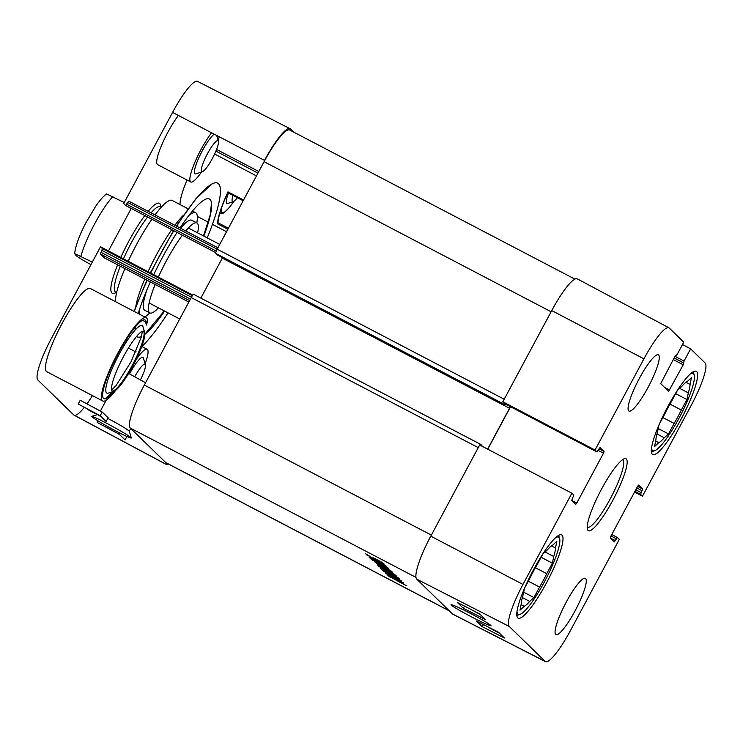 <?xml version="1.0" encoding="UTF-8"?>
<svg xmlns="http://www.w3.org/2000/svg" width="743" height="743" viewBox="0 0 743 743"><rect width="100%" height="100%" fill="white"/><g stroke="black" fill="none" stroke-linecap="round" stroke-linejoin="round"><path stroke-width="1.11" d="M521.103 604.663L524.242 606.297L519.979 610.142L521.345 603.483A34.689 6.501 -62.4 0 1 523.1 594.985L524.419 588.54M524.697 587.899L530.093 577.84A34.689 6.501 -62.4 0 1 537.273 564.439L542.901 553.953L547.164 550.108A34.689 6.501 -62.4 0 1 552.597 545.204L556.86 541.359L555.485 548.018L551.455 545.901M528.301 581.175L539.557 587.063L533.938 597.548L529.675 601.393L522.348 597.567M533.938 597.548L523.676 592.19M545.083 551.984L553.739 556.516L552.374 563.166L546.746 573.661L535.387 567.717M552.374 563.166L541.118 557.278M555.578 537.737A43.568 8.164 -62.4 0 1 559.618 538.564A43.568 8.164 -62.4 0 1 545.65 579.531A43.568 8.164 -62.4 0 1 519.979 614.377A43.568 8.164 -62.4 0 1 517.862 614.09A43.568 8.164 -62.4 0 1 516.998 611.535M555.485 548.018A34.689 6.501 -62.4 0 1 553.739 556.516M546.746 573.661A34.689 6.501 -62.4 0 1 539.557 587.063M529.675 601.393A34.689 6.501 -62.4 0 1 524.242 606.297M655.679 441.036L658.818 442.67L654.555 446.515L655.92 439.865A34.689 6.501 -62.4 0 1 657.676 431.367L658.995 424.922M659.273 424.272L664.669 414.222A34.689 6.501 -62.4 0 1 671.848 400.821L677.477 390.326L681.74 386.481A34.689 6.501 -62.4 0 1 687.173 381.577L691.436 377.741L690.061 384.391L686.03 382.283M662.877 417.547L674.133 423.436L668.514 433.931L664.251 437.766L656.923 433.94M668.514 433.931L658.252 428.562M679.659 388.357L688.315 392.889L686.95 399.539L681.322 410.034L669.963 404.09M686.95 399.539L675.693 393.66M690.154 374.11A43.568 8.164 -62.4 0 1 694.194 374.946A43.568 8.164 -62.4 0 1 680.226 415.913A43.568 8.164 -62.4 0 1 654.555 450.75A43.568 8.164 -62.4 0 1 652.438 450.472A43.568 8.164 -62.4 0 1 651.574 447.918M690.061 384.391A34.689 6.501 -62.4 0 1 688.315 392.889M681.322 410.034A34.689 6.501 -62.4 0 1 674.133 423.436M664.251 437.766A34.689 6.501 -62.4 0 1 658.818 442.67M480.266 614.498L470.198 609.037M475.455 611.721L479.969 614.201M497.624 631.801L498.739 632.46M498.869 632.59L492.061 628.959M499.259 632.943L498.767 632.776M490.891 628.374L498.107 632.488L490.361 628.188M499.677 633.38L489.061 627.631M463.316 608.248L457.4 602.489L479.597 613.839L485.513 619.597L463.316 608.248L464.449 606.093M482.263 626.674L476.337 620.916L498.544 632.274L504.46 638.033L482.263 626.674L483.396 624.519M451.187 605.043C453.899 607.272 461.031 611.405 472.585 617.442C483.479 623.043 489.609 625.755 490.974 625.597C487.752 622.04 455.58 605.183 451.02 604.616L451.187 605.043M545.111 661.363L509.243 626.46A41.376 7.755 -62.4 0 1 522.97 584.416L571.878 493.213L479.681 444.964L430.782 536.167A42.305 7.922 117.6 0 0 416.739 579.15L452.617 614.052A42.305 7.922 117.6 0 0 452.989 614.322L545.473 661.632A41.376 7.755 -62.4 0 1 545.111 661.363L452.617 614.052M487.77 449.199L510.534 406.737M504.943 403.811L502.835 401.777L595.032 450.035L643.93 358.832A41.376 7.755 -62.4 0 1 668.904 327.802A41.376 7.755 -62.4 0 1 669.248 328.053L683.746 342.161L677.198 354.383L674.83 356.612L660.694 383.639L668.635 391.357L683.235 364.785L684.071 361.061L690.619 348.839L705.116 362.955A41.376 7.755 -62.4 0 1 691.389 405L642.481 496.203L634.541 492.061M668.904 327.802L577.274 278.857A42.305 7.922 117.6 0 0 551.743 310.574L502.835 401.777M585.642 578.546A31.726 5.944 -62.4 0 1 575.528 610.012A31.726 5.944 -62.4 0 1 555.978 634.587A31.726 5.944 -62.4 0 1 565.404 603.715A31.726 5.944 -62.4 0 1 585.373 578.351A31.726 5.944 -62.4 0 1 585.642 578.546M658.651 355.033A31.726 5.944 -62.4 0 1 648.537 386.49A31.726 5.944 -62.4 0 1 628.987 411.065A31.726 5.944 -62.4 0 1 638.413 380.193A31.726 5.944 -62.4 0 1 658.382 354.829A31.726 5.944 -62.4 0 1 658.651 355.033M696.628 371.574A46.958 8.795 -62.4 0 1 681.656 418.133A46.958 8.795 -62.4 0 1 652.716 454.512A46.958 8.795 -62.4 0 1 666.666 408.817A46.958 8.795 -62.4 0 1 696.219 371.286A46.958 8.795 -62.4 0 1 696.628 371.574M562.052 535.201A46.958 8.795 -62.4 0 1 547.08 581.76A46.958 8.795 -62.4 0 1 518.14 618.13A46.958 8.795 -62.4 0 1 532.09 572.444A46.958 8.795 -62.4 0 1 561.643 534.904A46.958 8.795 -62.4 0 1 562.052 535.201M622.467 459.75A38.069 7.133 -62.4 0 1 622.606 459.815A38.069 7.133 -62.4 0 1 611.294 496.863A38.069 7.133 -62.4 0 1 587.332 527.298A38.069 7.133 -62.4 0 1 587.193 527.214M588.019 530.446A40.614 7.606 117.6 0 0 615.185 495.776A40.614 7.606 117.6 0 0 624.361 458.71A40.614 7.606 117.6 0 0 600.437 491.188A40.614 7.606 117.6 0 0 587.425 529.369A40.614 7.606 117.6 0 0 588.019 530.446M595.032 450.035L596.982 451.93L600.028 447.537L604.068 451.465L603.502 453.184L576.754 503.067L575.732 504.33L571.692 500.401L573.819 495.107L571.878 493.213M617.359 537.477L611.758 534.551L617.377 537.486L619.328 539.381L570.429 630.584A41.376 7.755 -62.4 0 1 545.473 661.632M617.377 537.486L614.331 541.879L610.291 537.96L610.857 536.242L637.605 486.359L638.627 485.086L642.658 489.015L640.54 494.309L642.481 496.203M682.492 344.501L690.619 348.839M135.254 351.643A95.643 17.925 117.6 0 0 136.145 351.105M141.727 346.647A95.643 17.925 117.6 0 0 168.029 312.859M207.223 237.881A95.643 17.925 117.6 0 0 212.192 183.846A95.643 17.925 117.6 0 0 176.676 226.216M173.862 230.729A95.643 17.925 117.6 0 0 150.745 273.025M147.272 280.334A95.643 17.925 117.6 0 0 134.316 311.512M126.821 338.771A95.643 17.925 117.6 0 0 126.459 341.752M141.458 336.495A77.801 14.581 -62.4 0 1 136.675 336.393A77.801 14.581 -62.4 0 1 136.647 336.365M135.096 330.087A77.801 14.581 -62.4 0 1 135.319 326.985M138.263 313.574A77.801 14.581 -62.4 0 1 150.346 281.941M153.755 274.594A77.801 14.581 -62.4 0 1 177.075 232.41M179.992 227.943A77.801 14.581 -62.4 0 1 211.523 202.969A77.801 14.581 -62.4 0 1 203.823 236.107M164.63 311.085A77.801 14.581 -62.4 0 1 144.839 334.35M140.631 379.543A17.488 3.278 117.6 0 0 145.387 364.767A17.488 3.278 117.6 0 0 134.966 376.32M201.632 171.559A17.488 3.278 117.6 0 0 202.486 171.67A17.488 3.278 117.6 0 0 212.795 157.683A17.488 3.278 117.6 0 0 218.396 141.244A17.488 3.278 117.6 0 0 208.003 152.742A17.488 3.278 117.6 0 0 201.632 171.559M233.051 195.474A17.488 3.278 117.6 0 0 233.274 201.622A17.488 3.278 117.6 0 0 237.333 197.712M128.66 373.404L145.544 382.784M243.537 200.016L227.999 191.889A46.958 8.795 117.6 0 0 217.56 223.847L227.878 229.234M217.56 223.847A116.335 21.798 117.6 0 0 217.987 222.751A46.112 8.637 -62.4 0 1 227.795 192.725L243.147 200.749M227.795 192.725A116.335 21.798 117.6 0 0 227.999 191.889M122.874 345.17L123.97 345.746M128.4 348.058L135.783 351.922M228.426 228.203L217.987 222.751M197.638 232.875A50.765 9.51 117.6 0 0 197.332 223.253A50.765 9.51 117.6 0 0 196.904 222.937A50.765 9.51 117.6 0 0 185.722 230.943M182.379 235.187A50.765 9.51 117.6 0 0 158.38 277.009M155.176 284.467A50.765 9.51 117.6 0 0 149.427 312.599A50.765 9.51 117.6 0 0 149.863 312.914A50.765 9.51 117.6 0 0 158.445 307.853M115.806 390.168A46.958 8.795 -62.4 0 1 102.748 400.979A46.958 8.795 -62.4 0 1 116.707 355.284A46.958 8.795 -62.4 0 1 146.26 317.753A46.958 8.795 -62.4 0 1 146.659 318.041A46.958 8.795 -62.4 0 1 147.616 321.635A116.335 21.798 117.6 0 0 146.297 325.081L145.721 321.96L142.554 320.307M104.717 398.917A46.112 8.637 117.6 0 0 112.082 391.886M145.721 321.96A46.112 8.637 117.6 0 0 145.693 320.539M146.297 325.081A44.422 8.322 117.6 0 0 146.111 321.459A44.422 8.322 117.6 0 0 117.134 355.507A44.422 8.322 117.6 0 0 105.71 398.74A44.422 8.322 117.6 0 0 114.162 391.18M233.274 201.622L227.795 203.443A21.714 4.068 -62.4 0 1 228.482 193.087M183.475 215.201A59.226 11.099 117.6 0 0 174.902 225.287M171.772 229.643A59.226 11.099 117.6 0 0 148.08 271.632M144.792 279.043A59.226 11.099 117.6 0 0 135.848 306.311M115.555 301.695A59.226 11.099 -62.4 0 1 124.898 268.641M128.186 261.248A59.226 11.099 -62.4 0 1 151.888 219.241M155.018 214.894A59.226 11.099 -62.4 0 1 172.097 200.424L188.044 208.764M139.117 314.02A59.226 11.099 -62.4 0 1 139.229 310.407M188.768 215.637A59.226 11.099 -62.4 0 1 195.669 212.749A59.226 11.099 -62.4 0 1 196.811 222.891M149.77 312.868A59.226 11.099 -62.4 0 1 144.774 316.973M111.125 429.9L113.475 431.154M120.013 435.026L118.258 433.708M115.49 432.342L105.357 426.816M91.157 410.916L88.863 409.709M93.107 411.966L92.884 412.374L95.708 413.656L93.804 412.328M101.596 417.111L96.07 413.545M97.37 414.585L89.717 410.73L87.237 409.059L89.244 409.895M102.218 412.04L80.225 400.291L78.201 403.997L100.194 415.746L102.218 412.04L108.144 417.798L106.11 421.504L100.194 415.746M97.992 420.882L97.147 422.433L119.131 434.172L119.781 433.002M119.131 434.172L125.056 439.93L126.923 436.512M107.8 418.411C118.62 424.142 125.706 428.293 129.068 430.884L129.254 431.116M131.093 437.701C128.39 435.463 121.304 431.219 109.853 424.977C100.082 419.73 94.045 416.851 91.733 416.34C92.29 418.615 129.366 438.862 131.325 438.008L131.093 437.701M192.799 295.138L100.519 246.797L51.611 338A41.376 7.755 117.6 0 0 37.884 380.044L73.752 414.947A41.376 7.755 117.6 0 0 74.096 415.198L165.726 464.143A42.305 7.922 -62.4 0 1 165.383 463.892L73.752 414.947M129.579 373.785A22.569 4.226 -62.4 0 1 143.436 358.126L145.387 364.767M136.127 359.64A31.726 5.944 -62.4 0 1 147.16 349.266A31.726 5.944 -62.4 0 1 147.43 349.461A31.726 5.944 -62.4 0 1 145.099 363.791M202.486 171.67L195.92 173.862A22.569 4.226 -62.4 0 1 194.824 173.713A22.569 4.226 -62.4 0 1 200.443 154.414A22.569 4.226 -62.4 0 1 214.3 134.204M219.306 136.814A31.726 5.944 -62.4 0 1 218.108 140.269M201.529 171.986A31.726 5.944 -62.4 0 1 190.765 181.97A31.726 5.944 -62.4 0 1 194.74 162.615A31.726 5.944 -62.4 0 1 211.56 132.774M290.011 128.678L197.527 81.368A41.376 7.755 117.6 0 0 172.571 112.416L264.508 160.414A42.305 7.922 -62.4 0 1 290.011 128.678A42.305 7.922 -62.4 0 1 290.383 128.948L293.578 132.05M168.113 463.883A42.305 7.922 -62.4 0 1 165.726 464.143M146.26 317.753L90.284 288.488A46.958 8.795 117.6 0 0 60.731 326.028A46.958 8.795 117.6 0 0 46.781 371.714L102.748 400.979M187.004 180.001A46.958 8.795 117.6 0 0 180.001 204.557M178.404 115.462A31.726 5.944 117.6 0 0 161.593 145.303A31.726 5.944 117.6 0 0 157.627 164.649L190.765 181.97M120.301 266.235A48.221 9.037 117.6 0 0 115.276 291.888A48.221 9.037 117.6 0 0 115.685 292.185L116.605 292.668M161.296 207.186L160.377 206.712A48.221 9.037 117.6 0 0 151.043 212.814M147.597 217.002A48.221 9.037 117.6 0 0 123.459 258.778M116.456 292.584L114.338 293.29A50.765 9.51 -62.4 0 1 111.868 292.965A50.765 9.51 -62.4 0 1 117.617 264.833M120.812 257.394A50.765 9.51 -62.4 0 1 144.82 215.544M148.154 211.309A50.765 9.51 -62.4 0 1 160.516 204.975L161.147 207.111M74.495 415.346A41.376 7.755 117.6 0 0 84.358 407.285M86.94 403.876A41.376 7.755 117.6 0 0 92.466 395.601M100.519 246.797L102.46 248.691L100.342 253.985L104.373 257.914L188.824 302.067L104.364 257.905M108.459 250.939L131.242 208.449M128.669 201.121L217.931 247.781L128.669 201.121L125.623 205.514L123.672 203.619L172.571 112.416M149.863 312.914L144.709 310.221A50.765 9.51 -62.4 0 1 144.272 309.905A50.765 9.51 -62.4 0 1 147.3 288.888M175.71 234.547A50.765 9.51 -62.4 0 1 177.224 232.485M180.568 228.25A50.765 9.51 -62.4 0 1 191.74 220.244L196.904 222.937M284.188 132.477L283.594 132.161M113.874 391.292L108.394 393.112A38.069 7.133 -62.4 0 1 106.546 392.871A38.069 7.133 -62.4 0 1 120.412 351.913A38.069 7.133 -62.4 0 1 143.028 326.874L144.653 332.409A33.844 6.343 117.6 0 0 143.863 331.294A33.844 6.343 117.6 0 0 123.013 357.513A33.844 6.343 117.6 0 0 112.221 391.069A33.844 6.343 117.6 0 0 112.509 391.282A33.844 6.343 117.6 0 0 113.874 391.292A33.844 6.343 117.6 0 0 133.805 364.228A33.844 6.343 117.6 0 0 144.653 332.409M384.159 564.132L372.447 558.43L365.677 553.814L376.116 560.138L381.373 562.739L380.472 561.513L382.218 562.479L384.196 564.178M381.373 562.739L381.688 562.172M367.033 555.132L367.283 554.659M380.36 561.717L373.59 557.919L380.444 561.504M371.788 558.615L387.837 567.717L371.89 559.86L369.234 557.278L371.788 558.615M371.89 559.86L372.289 559.107M392.518 572.742L380.648 566.909L394.951 574.627L377.843 565.609L390.205 571.386L376.562 563.482L392.053 571.822L378.475 564.485M378.336 564.661L392.638 572.547M396.103 579.614L390.214 576.503L397.161 580.654L396.242 579.354M397.161 580.654L397.477 580.069M391.31 577.822L387.409 574.896L392.285 577.227L406.263 585.633L391.412 577.627M388.84 576.345L389.211 575.649M389.128 576.568L389.536 575.816M389.815 576.995L390.251 576.178M399.697 579.494L383.89 571.228L381.14 568.859L396.39 577.58L395.592 576.401L398.137 577.738L399.78 579.336M389.852 574.153L390.159 573.587M383.165 570.782L383.527 570.104M383.89 571.228L384.187 570.67M397.013 577.887L397.329 577.311M397.18 578.695L383.778 571.432L398.592 579.168L401.378 580.915L389.88 575.546L403.421 582.874L385.793 573.466L397.384 578.537M375.939 562.423L383.88 566.835L376.042 562.228M383.88 566.835L384.205 566.231M375.104 562.21L388.459 568.321L384.985 566.872L386.304 568.154L391.422 571.2L375.289 561.866M369.048 557.092L386.063 565.99L369.141 556.906M394.542 574.776L378.401 566.185L396.79 576.345L380.769 568.497L393.688 574.961L394.412 574.692M395.926 576.317L396.186 575.834M480.972 444.555L193.821 294.432A4.226 0.789 117.6 0 0 193.784 294.404A4.226 0.789 117.6 0 0 191.23 297.581L144.328 385.06A42.305 7.922 117.6 0 0 130.285 428.042L165.8 462.601A42.305 7.922 117.6 0 0 166.163 462.861L449.422 610.95M505.324 404.016L504.441 405.037L503.011 403.644A4.226 0.789 -62.4 0 1 503.187 402.121M574.887 279.117L289.603 129.979A42.305 7.922 117.6 0 0 264.081 161.705L217.179 249.184A4.226 0.789 117.6 0 0 215.776 253.484L217.197 254.868L504.432 405.028L217.225 254.886M487.631 449.125L509.531 408.288A4.226 0.789 117.6 0 0 510.33 406.635M480.117 445.187A4.226 0.789 -62.4 0 1 481.018 444.565A4.226 0.789 -62.4 0 1 481.055 444.593L482.458 446.413M222.538 257.663A4.226 0.789 -62.4 0 1 222.296 258.127L200.861 298.101M124.257 202.523L106.574 193.932C104.995 195.019 101.707 197.675 95.615 206.378L85.891 222.77C79.557 234.862 75.795 245.134 74.597 253.577L92.318 262.084M90.98 264.573L88.055 263.05C79.817 258.406 75.721 255.741 75.786 255.035L74.597 253.577M416.739 579.15L509.243 626.46M664.632 387.465L669.666 390.103M674.997 356.315L684.071 361.061M674.152 357.885L683.504 362.779M674.087 357.987L683.801 363.067M673.251 359.566L683.235 364.785M598.152 450.388L603.502 453.184M598.997 448.809L604.068 451.465M571.72 500.429L576.754 503.067M504.906 403.793L596.973 451.92M637.596 486.368L642.658 489.015M636.751 487.937L642.101 490.733M635.757 489.795L641.107 492.59M634.912 491.374L640.54 494.309M611.006 535.954L616.356 538.749M610.319 537.978L615.353 540.616M430.782 536.167L522.97 584.416M551.743 310.574L643.93 358.832M221.228 208.857A32.153 6.028 117.6 0 0 221.813 212.479A32.153 6.028 117.6 0 0 233.831 201.344M219.835 213.408L219.789 213.39A33.844 6.343 117.6 0 0 219.835 213.408L222.333 213.566L223.931 212.795L229.234 207.65L233.924 201.288M257.97 173.1L215.897 151.108M258.815 171.531L216.566 149.445M214.606 154.005L256.474 175.896L214.616 154.005M504.2 399.232L127.647 202.384M216.269 251.097L126.644 204.251M125.623 205.514L215.758 252.639L125.613 205.505M192.372 295.695L102.46 248.691M191.434 297.209L101.893 250.41M190.431 299.076L100.899 252.267M189.586 300.646L100.342 253.985M290.383 128.948L289.575 128.539M112.174 391.022A33.844 6.343 117.6 0 0 133.071 363.847A33.844 6.343 117.6 0 0 143.464 331.174M382.896 570.559L383.221 569.946M397.802 578.546L398.202 577.803M165.8 462.601L449.264 610.783M130.285 428.042L415.987 577.404M264.081 161.705L551.111 311.754M215.776 253.484L503.011 403.644M222.296 258.127L509.531 408.288M191.23 297.581L478.251 447.63M431.349 535.109L144.328 385.06M112.88 196.57A42.305 7.922 117.6 0 0 80.95 256.131M559.618 538.564L558.68 535.378M519.979 614.377L516.831 615.427M694.194 374.946L693.256 371.76M654.555 450.75L651.407 451.8M504.924 403.802L596.982 451.93M212.192 183.846L196.106 198.446L176.323 226.03M173.5 230.544L150.365 272.83M146.9 280.139L134 311.345M126.644 339.031L126.366 341.901M211.523 202.969L210.102 215.247L203.489 235.93M164.296 310.908L144.839 334.257M195.669 212.749L192.446 211.058M129.263 431.116L131.325 438.008M97.333 414.687L91.733 416.34M129.273 431.154L130.722 428.47M100.37 411.055L106.165 400.236M218.396 141.244L216.696 135.449M226.541 231.714L212.452 224.349M208.235 222.148L197.332 216.445M147.16 349.266L141.885 346.507M111.691 390.038L116.057 385.561L131.093 361.692L141.384 336.783L142.377 331.332M381.791 562.237L381.512 562.748M397.412 577.357L397.124 577.905M481.018 444.565L193.784 294.404M149.12 302.977L179.75 318.988M188.323 227.999L219.733 244.419"/></g></svg>
